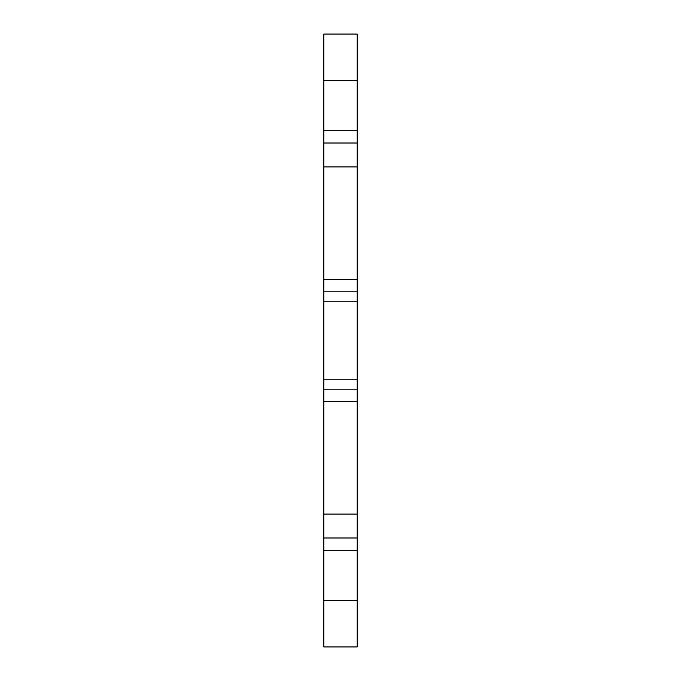 <?xml version="1.0" encoding="UTF-8"?>
<svg xmlns="http://www.w3.org/2000/svg" width="681" height="681" viewBox="0 0 681 681"><rect width="100%" height="100%" fill="white"/><g stroke="black" fill="none" stroke-linecap="round" stroke-linejoin="round"><path stroke-width="1.02" d="M357.167 143.01L357.167 130.207L323.833 130.207L323.833 143.01L357.167 143.01L357.167 166.913L323.833 166.913L323.833 143.01M323.833 130.207L323.833 80.707L357.167 80.707L357.167 130.207M323.833 34.05L357.167 34.05L323.833 34.05L323.833 80.707M323.833 600.293L323.833 646.95L357.167 646.95L357.167 600.293L323.833 600.293L323.833 550.793L357.167 550.793L357.167 537.99L323.833 537.99L323.833 550.793M323.833 537.99L323.833 514.087L357.167 514.087L357.167 537.99M357.167 550.793L357.167 600.293M357.167 80.707L357.167 34.05M357.167 279.542L357.167 291.162L323.833 291.162L323.833 279.542L357.167 279.542L357.167 166.913M323.833 291.162L323.833 301.836L357.167 301.836L357.167 291.162M357.167 301.836L357.167 379.164L323.833 379.164L323.833 389.838L357.167 389.838L357.167 379.164M357.167 389.838L357.167 401.458L323.833 401.458L323.833 389.838M357.167 514.087L357.167 401.458M323.833 279.542L323.833 166.913M323.833 514.087L323.833 401.458M323.833 379.164L323.833 301.836"/></g></svg>
